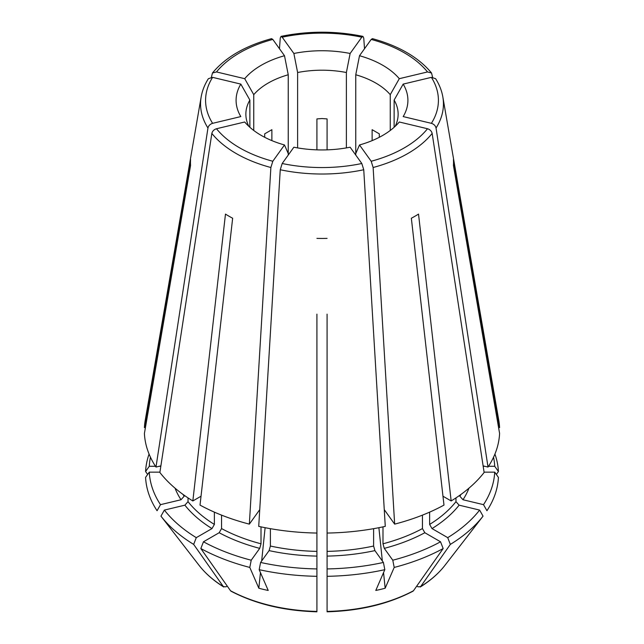 <?xml version="1.0" encoding="UTF-8"?>
<svg xmlns="http://www.w3.org/2000/svg" width="644" height="644" viewBox="0 0 644 644"><rect width="100%" height="100%" fill="white"/><g stroke="black" fill="none" stroke-linecap="round" stroke-linejoin="round"><path stroke-width="0.97" d="M493.537 457.232A172.785 99.756 0 0 1 494.713 466.28L488.522 466.28M484.763 466.28L483.177 466.28M494.713 466.28L498.416 471.521A176.496 101.897 0 0 0 494.922 454.06M435.602 78.689L431.391 77.352L403.176 84.106A93610.222 70614.689 -35.7 0 1 394.128 100.078L394.128 127.287M498.577 427.6L499.591 427.6L453.432 159.583A131.529 75.936 180 0 1 453.432 165.444L499.591 433.46A177.663 102.573 0 0 1 488.015 467.061L436.044 128.011C435.465 125.693 433.919 124.139 431.391 123.334L403.176 116.58A85.91 49.596 0 0 0 403.176 84.106M499.591 427.6A177.663 102.573 0 0 0 498.778 420.339L442.839 96.946C441.736 90.635 439.329 84.549 435.626 78.697M355.762 155.059L355.762 74.76A76.137 43.961 0 0 1 390.248 94.668L390.248 130.466M288.238 155.059L288.238 74.76A76.137 43.961 0 0 0 253.752 94.668L253.752 130.466M316.92 314.135L316.92 533.055A177.663 102.573 0 0 1 258.727 526.373L280.253 169.75L282.185 163.504L293.873 147.21A85.91 49.596 0 0 0 350.127 147.21L361.815 163.504L363.747 169.75L385.273 526.373A177.663 102.573 0 0 1 327.08 533.055L327.08 551.385A147.202 84.992 0 0 0 373.609 546.04L374.905 550.612L383.405 562.454A172.785 99.756 0 0 1 327.08 568.926L327.08 551.385M327.08 314.135L327.08 533.055M379.308 137.293L379.308 133.839L372.127 129.694L372.127 140.625M327.08 149.859L327.08 118.915L322 118.552L316.92 118.915L316.92 149.859M271.873 140.625L271.873 129.694L264.692 133.839L264.692 137.293M249.872 127.287L249.872 100.078A76.137 43.961 0 0 0 245.863 114.157A76.137 43.961 0 0 0 248.842 126.345M297.617 147.903L297.617 72.514A76.137 43.961 0 0 1 346.383 72.514L346.383 147.903M395.158 126.345A76.137 43.961 0 0 0 398.137 114.157A76.137 43.961 0 0 0 394.128 100.078M432.623 77.216L431.52 73.014L427.511 71.943L399.288 78.689A85.91 49.596 0 0 0 359.505 55.722A93610.214 29249.562 -76.6 0 1 355.762 74.76M399.288 78.689A93610.222 70614.689 -35.7 0 1 390.248 94.668M364.52 48.735L363.747 38.068L362.974 36.426L361.815 37.183L350.127 53.476A85.91 49.596 0 0 0 293.873 53.476A93610.214 29249.562 -103.4 0 0 297.617 72.514M350.127 53.476A93610.222 29249.562 -76.6 0 1 346.383 72.514M271.615 38.68L272.806 39.429L284.495 55.722A85.91 49.596 0 0 0 244.712 78.689A93610.214 70614.689 -144.3 0 0 253.752 94.668M284.495 55.722A93610.222 29249.562 -103.4 0 0 288.238 74.76M208.374 78.697C204.671 84.549 202.264 90.635 201.161 96.946L145.222 420.339A177.663 102.573 0 0 0 144.409 427.6L145.423 427.6M150.463 457.232A172.785 99.756 0 0 0 149.287 466.28L155.478 466.28M159.237 466.28L160.823 466.28M149.078 454.06A176.496 101.897 0 0 0 145.584 471.521A639425.563 522091.299 180 0 0 147.653 474.451M149.287 466.28L145.584 471.521M144.409 427.6L190.568 159.583A131.529 75.936 180 0 0 190.568 165.444L144.409 433.46A177.663 102.573 0 0 0 155.985 467.061L160.879 465.886M182.985 494.399A147.202 84.992 0 0 0 184.136 496.242L181.012 499.752L160.493 504.663A172.785 99.756 0 0 1 149.287 472.141L159.921 472.141M184.136 496.242L184.136 495.228M149.287 472.141L145.584 477.381A176.496 101.897 0 0 0 157.064 510.724L160.493 504.663M208.398 78.689L212.609 77.352L240.824 84.106A85.91 49.596 0 0 0 240.824 116.58L212.609 123.334C210.081 124.139 208.535 125.693 207.956 128.011L155.985 467.061M240.824 84.106A93610.214 70614.689 -144.3 0 0 249.872 100.078M182.123 543.464A123.841 55.392 -90.6 0 0 182.437 543.874A123.841 55.392 -90.6 0 0 182.751 544.285A785541.226 592571.537 -35.7 0 1 160.952 516.142A176.496 101.897 0 0 0 193.667 544.405A639425.531 369174.28 120 0 0 223.355 586.604L225.947 586.837L227.243 586.088M192.838 500.96L225.472 214.098A131.529 75.936 180 0 0 232.653 218.244L200.018 505.097A177.663 102.573 0 0 0 249.349 524.136L270.874 167.512L272.806 161.258L284.495 144.964A85.91 49.596 0 0 1 244.712 121.998L216.489 128.744C213.969 129.549 212.423 131.11 211.844 133.429L159.873 472.471A177.663 102.573 0 0 0 192.838 500.96L201.025 496.226M188.024 497.893L188.024 501.66L184.892 505.17L164.381 510.08A172.785 99.756 0 0 0 196.283 537.651L211.989 528.579L214.38 524.433L214.38 512.141M160.952 516.142L164.381 510.08M196.283 537.651L193.667 544.405M221.56 515.136L221.56 528.579L219.169 532.725L203.464 541.789L200.839 548.551A176.496 101.897 0 0 0 249.8 567.436A785541.226 245451.165 -76.6 0 0 258.832 588.205A123.841 108.369 -130.1 0 0 268.21 590.443A785540.84 245451.045 -76.6 0 1 259.178 569.674A176.496 101.897 0 0 0 316.92 576.308L316.92 611.019M200.839 548.551A639425.563 369174.296 120 0 0 230.528 590.749L231.051 591.208M249.349 524.136L259.717 509.686M221.56 528.579A147.202 84.992 0 0 0 261.013 543.802L259.717 548.366L251.216 560.216A172.785 99.756 0 0 1 203.464 541.789M261.013 543.802L261.013 526.864M249.8 567.436L251.216 560.216M284.495 144.964A93610.222 29249.562 103.4 0 0 288.238 153.562M270.391 528.676L270.391 546.04L269.095 550.612L260.595 562.454A172.785 99.756 0 0 0 316.92 568.926L316.92 533.055M259.178 569.674L260.595 562.454M316.92 568.926L316.92 576.308M327.08 568.926L327.08 576.308A176.496 101.897 0 0 0 384.822 569.674A785541.033 245451.109 -103.4 0 1 375.79 590.443A123.841 108.369 130.1 0 0 385.168 588.205A785541.033 245451.109 -103.4 0 0 394.2 567.436A176.496 101.897 0 0 0 443.161 548.551A639425.563 369174.296 60 0 1 413.472 590.749L412.949 591.208M327.08 576.308L327.08 611.019M373.609 546.04L373.609 528.676M384.822 569.674L383.405 562.454M384.283 509.686L394.651 524.136A177.663 102.573 0 0 0 443.982 505.097L411.347 218.244A131.529 75.936 180 0 0 418.528 214.098L451.162 500.96A177.663 102.573 0 0 0 484.127 472.471L432.156 133.429C431.577 131.11 430.031 129.549 427.511 128.744L399.288 121.998A85.91 49.596 0 0 1 359.505 144.964A93610.214 29249.562 76.6 0 1 355.762 153.562M382.987 526.864L382.987 543.802L384.283 548.366L392.784 560.216A172.785 99.756 0 0 0 440.536 541.789L424.831 532.725L422.44 528.579L422.44 515.136M394.2 567.436L392.784 560.216M440.536 541.789L443.161 548.551M394.651 524.136L373.126 167.512L371.194 161.258L359.505 144.964M442.975 496.226L451.162 500.96M429.62 524.433A147.202 84.992 0 0 0 455.976 501.66L459.108 505.17L479.619 510.08A172.785 99.756 0 0 1 447.717 537.651L432.011 528.579L429.62 524.433L429.62 512.141M455.976 501.66L455.976 497.893M447.717 537.651L450.333 544.405A176.496 101.897 0 0 0 483.048 516.142L479.619 510.08M450.333 544.405A639425.563 369174.296 60 0 1 420.645 586.604L418.053 586.837L416.757 586.088M488.015 467.061L483.121 465.886M459.864 495.228L459.864 496.242L462.988 499.752L483.507 504.663A172.785 99.756 0 0 0 494.713 472.141L484.079 472.141M444.811 565.504C438.58 573.506 430.385 580.679 420.218 587.022L420.645 586.604A134.532 77.666 180 0 0 444.811 565.504L461.563 543.874A123.841 55.392 90.6 0 1 461.249 544.285A785541.033 592571.392 -144.3 0 0 483.048 516.142M385.168 588.205L383.55 572.605M382.343 560.98L378.889 527.702M258.832 588.205L260.45 572.605M261.657 560.98L265.111 527.702M211.377 77.216L212.48 73.014L216.489 71.943L244.712 78.689M372.385 38.68L371.194 39.429L359.505 55.722M498.416 471.521A639425.499 522091.243 -0 0 1 496.347 474.451M327.08 509.315L327.08 508.519M199.189 565.504A134.532 77.666 180 0 0 223.355 586.604L223.79 587.022C213.615 580.679 205.42 573.506 199.189 565.504L182.437 543.874M327.08 238.393A131.529 75.936 180 0 1 316.92 238.393M494.713 472.141L498.416 477.381A176.496 101.897 0 0 1 486.936 510.724L483.507 504.663M461.563 543.874A123.841 55.392 90.6 0 0 461.877 543.464M279.48 48.735L280.253 38.068L281.026 36.426L282.185 37.183L293.873 53.476M431.391 123.334A116.419 67.209 0 0 0 431.391 77.352M436.044 128.011A121.442 70.115 0 0 0 442.839 96.946M175.031 488.16A150.591 86.94 0 0 0 181.012 499.752M184.892 505.17A150.591 86.94 0 0 0 211.989 528.579M188.024 501.66A147.202 84.992 0 0 0 214.38 524.433M316.92 611.414A134.532 77.666 180 0 1 230.528 590.749M219.169 532.725A150.591 86.94 0 0 0 259.717 548.366M269.095 550.612A150.591 86.94 0 0 0 316.92 556.102M270.391 546.04A147.202 84.992 0 0 0 316.92 551.385M413.472 590.749A134.532 77.666 180 0 1 327.08 611.414M327.08 556.102A150.591 86.94 0 0 0 374.905 550.612M384.283 548.366A150.591 86.94 0 0 0 424.831 532.725M382.987 543.802A147.202 84.992 0 0 0 422.44 528.579M371.194 161.258A116.419 67.209 0 0 0 427.511 128.744M432.011 528.579A150.591 86.94 0 0 0 459.108 505.17M462.988 499.752A150.591 86.94 0 0 0 468.969 488.16M459.864 496.242A147.202 84.992 0 0 0 461.015 494.399M427.511 71.943A116.419 67.209 0 0 0 371.194 39.429M361.815 37.183A116.419 67.209 0 0 0 282.185 37.183M272.806 39.429A116.419 67.209 0 0 0 216.489 71.943M212.609 77.352A116.419 67.209 0 0 0 212.609 123.334M201.161 96.946A121.442 70.115 0 0 0 207.956 128.011M216.489 128.744A116.419 67.209 0 0 0 272.806 161.258M211.844 133.429A121.442 70.115 0 0 0 270.874 167.512M282.185 163.504A116.419 67.209 0 0 0 361.815 163.504M280.253 169.75A121.442 70.115 0 0 0 363.747 169.75M373.126 167.512A121.442 70.115 0 0 0 432.156 133.429M231.051 591.216C255.531 604.024 284.149 610.882 316.912 611.8M327.088 611.8C359.851 610.882 388.469 604.024 412.949 591.216M431.528 72.981C418.536 57.332 398.837 45.885 372.425 38.648M362.95 36.378C335.653 30.815 308.347 30.815 281.05 36.378M271.575 38.648C245.163 45.885 225.464 57.332 212.472 72.981"/></g></svg>
